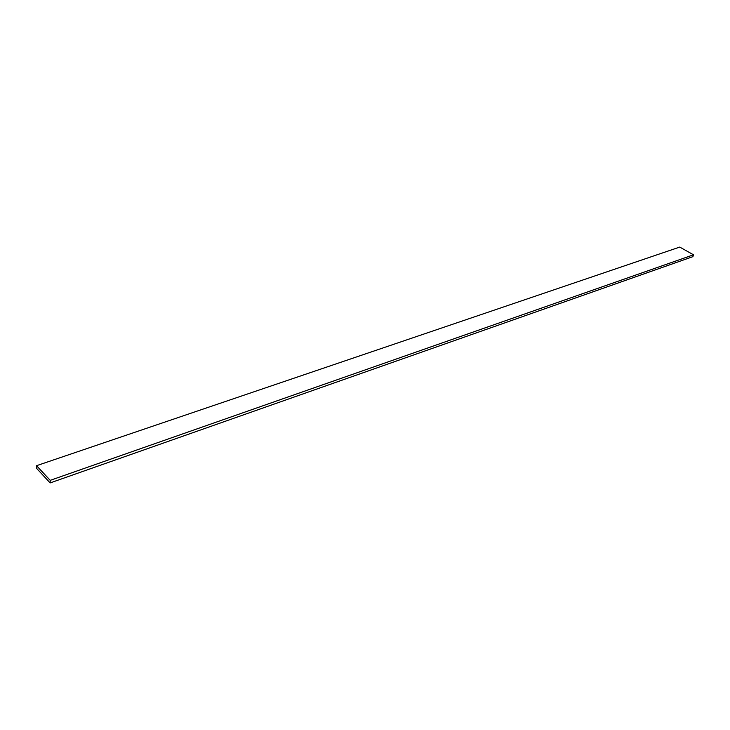 <?xml version="1.0" encoding="UTF-8"?>
<svg xmlns="http://www.w3.org/2000/svg" width="730" height="730" viewBox="0 0 730 730"><rect width="100%" height="100%" fill="white"/><g stroke="black" fill="none" stroke-linecap="round" stroke-linejoin="round"><path stroke-width="1.09" d="M679.739 247.078L36.536 465.694L36.5 468.268L50.151 482.922L692.916 256.65L50.151 482.922L50.215 480.349L693.5 254.797L692.916 256.65L693.5 254.797L50.215 480.349L36.536 465.694L679.739 247.078L693.5 254.797L679.739 247.078M36.536 465.694L36.5 468.268L50.151 482.922L50.215 480.349L36.536 465.694"/></g></svg>
